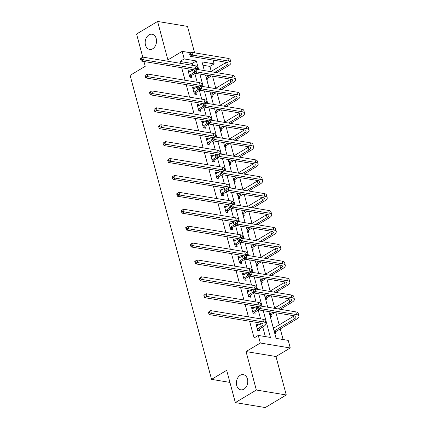<?xml version="1.0" encoding="UTF-8"?>
<svg xmlns="http://www.w3.org/2000/svg" width="429" height="429" viewBox="0 0 429 429"><rect width="100%" height="100%" fill="white"/><g stroke="black" fill="none" stroke-linecap="round" stroke-linejoin="round"><path stroke-width="0.64" d="M240.208 375.295A7.69 5.625 99.4 0 1 243.323 374.64A7.69 5.625 99.4 0 1 247.753 381.032A7.69 5.625 99.4 0 1 243.924 389.162A7.69 5.625 99.4 0 1 240.814 389.816A7.69 5.625 99.4 0 1 236.384 383.424A7.69 5.625 99.4 0 1 240.208 375.295M148.997 34.888A7.69 5.625 99.4 0 1 152.113 34.234A7.69 5.625 99.4 0 1 156.537 40.626A7.69 5.625 99.4 0 1 152.713 48.756A7.69 5.625 99.4 0 1 149.603 49.41A7.69 5.625 99.4 0 1 145.174 43.018A7.69 5.625 99.4 0 1 148.997 34.888M268.919 311.604L276.088 338.374L288.218 340.379L290.251 347.967L260.328 343.018L258.296 335.43L270.426 337.435L263.256 310.671M275.965 356.515L246.042 351.566L256.349 390.025L235.339 402.6L265.261 407.55L286.272 394.975L275.965 356.515L290.251 347.967M194.594 52.837L187.511 26.4L157.588 21.45L167.895 59.91L182.18 51.362L191.136 52.842M213.116 60.092L214.135 63.894L202.005 61.889L204.338 70.603M211.256 71.348L209.931 66.409L214.135 63.894M283.119 339.537L280.271 328.904M279.188 324.866L275.944 312.768M274.657 307.963L271.418 295.865M270.131 291.066L266.886 278.968M265.599 274.163L262.36 262.065M261.073 257.261L257.829 245.163M256.542 240.358L253.303 228.26M252.016 223.461L248.772 211.363M247.485 206.558L244.246 194.46M242.959 189.656L239.714 177.558M238.427 172.753L235.189 160.655M233.902 155.856L230.657 143.758M229.37 138.953L226.131 126.855M224.844 122.05L221.6 109.953M220.313 105.153L217.074 93.05M215.787 88.251L212.543 76.153M256.349 390.025L286.272 394.975M142.76 57.1L136.578 34.025L157.588 21.45M235.339 402.6L226.684 370.313L211.556 379.37L229.928 382.405M211.556 379.37L130.1 75.365L145.227 66.307L143.935 61.492M209.931 66.409L202.906 65.246M206.853 79.982L208.017 80.175L207.545 78.416M211.379 96.884L212.548 97.077L212.076 95.318M215.91 113.782L217.074 113.975L216.602 112.216M220.436 130.684L221.605 130.877L221.133 129.118M224.968 147.587L226.131 147.78L225.659 146.021M229.499 164.489L230.663 164.682L230.191 162.923M234.025 181.387L235.189 181.58L234.717 179.821M238.556 198.289L239.72 198.482L239.248 196.723M243.082 215.192L244.246 215.385L243.774 213.626M247.613 232.094L248.777 232.282L248.305 230.529M252.139 248.992L253.303 249.185L252.837 247.426M256.671 265.894L257.834 266.087L257.362 264.328M261.197 282.797L262.36 282.99L261.894 281.231M265.728 299.699L266.892 299.887L266.42 298.134M270.254 316.597L271.418 316.79L270.951 315.031M273.042 327L274.206 327.193L274.356 327.756M274.785 333.499L275.949 333.692L275.477 331.933M192.648 65.353L192.144 63.465L180.008 61.46L180.518 63.347M181.692 67.734L185.044 80.25M186.224 84.636L189.575 97.147M190.749 101.539L194.101 114.05M195.281 118.436L198.632 130.952M199.807 135.339L203.158 147.855M204.338 152.241L207.69 164.752M208.864 169.144L212.216 181.655M213.395 186.041L216.747 198.557M217.921 202.944L221.273 215.46M222.453 219.846L225.804 232.357M226.979 236.749L230.33 249.26M231.51 253.646L234.861 266.162M236.036 270.549L239.387 283.065M240.567 287.451L243.919 299.962M245.093 304.354L248.445 316.865M249.624 321.251L254.097 337.945L258.296 335.43M265.326 336.593L262.762 327.027M260.58 318.87L258.237 310.124M256.049 301.973L253.705 293.227M251.523 285.071L249.179 276.324M246.991 268.168L244.648 259.422M242.465 251.265L240.122 242.519M237.934 234.368L235.591 225.622M233.403 217.465L231.065 208.719M228.877 200.563L226.533 191.817M224.346 183.66L222.002 174.919M219.82 166.763L217.476 158.017M215.288 149.86L212.945 141.114M210.762 132.958L208.419 124.212M206.231 116.055L203.888 107.314M201.705 99.158L199.362 90.412M197.174 82.255L194.83 73.509M190.256 71.563L190.101 70.999L188.079 70.662L189.822 77.166L191.843 77.499L191.372 75.74M194.782 88.465L194.632 87.897L192.61 87.564L194.353 94.064L196.375 94.401L195.903 92.643M199.313 105.368L199.158 104.799L197.136 104.467L198.879 110.966L200.901 111.299L200.429 109.54M203.839 122.265L203.689 121.702L201.668 121.369L203.41 127.869L205.432 128.201L204.96 126.442M208.371 139.168L208.215 138.605L206.193 138.267L207.936 144.766L209.958 145.104L209.486 143.345M212.897 156.07L212.746 155.502L210.725 155.169L212.468 161.669L214.489 162.006L214.017 160.248M217.428 172.967L217.272 172.404L215.251 172.072L216.994 178.571L219.015 178.904L218.543 177.145M221.954 189.87L221.804 189.307L219.782 188.974L221.525 195.474L223.547 195.806L223.075 194.047M226.485 206.773L226.33 206.21L224.308 205.872L226.051 212.371L228.072 212.709L227.601 210.95M231.011 223.675L230.861 223.107L228.839 222.774L230.582 229.274L232.604 229.612L232.132 227.853M235.542 240.572L235.387 240.009L233.365 239.677L235.108 246.176L237.13 246.509L236.658 244.75M240.068 257.475L239.918 256.912L237.897 256.574L239.639 263.079L241.661 263.411L241.189 261.652M244.6 274.378L244.444 273.815L242.423 273.477L244.165 279.976L246.187 280.314L245.715 278.555M249.126 291.28L248.976 290.712L246.954 290.379L248.697 296.879L250.718 297.217L250.246 295.458M253.657 308.178L253.501 307.614L251.48 307.282L253.223 313.781L255.244 314.114L254.772 312.355M258.183 325.08L258.033 324.517L256.011 324.179L257.754 330.684L259.776 331.016L259.304 329.257M246.042 351.566L260.328 343.018M180.008 61.46L184.213 58.945L182.18 51.362M205.518 74.989L208.869 87.5M210.044 91.892L213.395 104.403M214.575 108.789L217.927 121.305M219.101 125.692L222.453 138.208M223.632 142.594L226.984 155.105M228.158 159.497L231.51 172.008M232.69 176.394L236.041 188.91M237.216 193.297L240.567 205.813M241.747 210.199L245.098 222.71M246.273 227.102L249.624 239.613M250.804 243.999L254.156 256.515M255.33 260.902L258.682 273.412M259.861 277.804L263.213 290.315M264.387 294.702L267.739 307.218M198.681 69.664L196.343 60.95L184.213 58.945M262.081 306.279L258.725 293.768M257.55 289.382L254.199 276.866M253.024 272.479L249.667 259.963M248.493 255.577L245.141 243.066M243.967 238.674L240.61 226.163M239.436 221.777L236.084 209.261M234.91 204.874L231.553 192.358M230.378 187.972L227.027 175.461M225.852 171.069L222.495 158.558M221.321 154.172L217.97 141.656M216.795 137.269L213.438 124.753M212.264 120.367L208.912 107.856M207.738 103.464L204.381 90.953M203.207 86.567L199.855 74.051M192.144 63.465L196.343 60.95M188.438 71.997L190.101 70.999M192.964 88.894L194.632 87.897M197.496 105.797L199.158 104.799M202.021 122.699L203.689 121.702M206.553 139.597L208.215 138.605M211.079 156.499L212.746 155.502M215.61 173.402L217.272 172.404M220.136 190.304L221.804 189.307M224.667 207.202L226.33 206.21M229.193 224.104L230.861 223.107M233.725 241.007L235.387 240.009M238.251 257.909L239.918 256.912M242.782 274.807L244.444 273.815M247.308 291.709L248.976 290.712M251.839 308.612L253.501 307.614M273.246 327.767L274.206 327.193M256.365 325.514L258.033 324.517M189.35 75.407L193.323 72.871A6.011 2.161 165 0 0 194.466 72.018M188.551 72.421L192.6 70.158A6.011 2.161 165 0 0 193.334 69.659M195.211 73.284L191.602 75.445L190.224 77.231M194.836 70.238A6.011 2.161 165 0 0 193.479 69.686L141.361 61.063L140.723 59.701L141.559 59.197L141.27 58.113L140.428 58.617L140.723 59.701M140.428 58.617L142.734 57.1L194.857 65.717A9.014 3.239 -15 0 1 197.26 67.16L197.898 69.536M141.27 58.113L142.734 57.1L143.458 59.808L195.581 68.425A9.014 3.239 -15 0 1 197.833 69.525M141.559 59.197L143.458 59.808L141.361 61.063M189.58 75.113L191.602 75.445M189.586 53.909L189.875 54.992L190.717 54.488L190.428 53.405L189.586 53.909L191.892 52.392L192.616 55.1L228.566 61.047A9.014 3.239 -15 0 1 230.968 62.484A9.014 3.239 -15 0 1 228.33 65.819L216.876 72.673M211.384 75.96L207.775 78.121L206.719 79.488M210.736 71.659L225.579 62.779A6.011 2.161 165 0 0 226.319 62.275M206.193 77.52L209.363 75.627M214.854 72.34L226.308 65.487A6.011 2.161 165 0 0 228.067 63.261A6.011 2.161 165 0 0 226.464 62.302L190.519 56.355L189.875 54.992M190.428 53.405L191.892 52.392L227.842 58.333A9.014 3.239 -15 0 1 230.244 59.776L230.968 62.484M190.717 54.488L192.616 55.1L190.519 56.355M206.29 77.874L207.775 78.121M193.881 92.305L197.849 89.768A6.011 2.161 165 0 0 198.992 88.921M193.082 89.323L197.126 87.06A6.011 2.161 165 0 0 197.86 86.561M199.737 90.187L196.128 92.348L194.755 94.133M199.362 87.141A6.011 2.161 165 0 0 198.01 86.588L145.887 77.965L145.249 76.603L146.091 76.099L145.801 75.016L144.959 75.52L145.249 76.603M144.959 75.52L147.265 73.997L199.383 82.62A9.014 3.239 -15 0 1 201.791 84.057L202.429 86.438M145.801 75.016L147.265 73.997L147.989 76.705L200.112 85.328A9.014 3.239 -15 0 1 202.365 86.427M146.091 76.099L147.989 76.705L145.887 77.965M194.106 92.01L196.128 92.348M198.407 109.207L202.381 106.671A6.011 2.161 165 0 0 203.523 105.824M197.608 106.226L201.657 103.963A6.011 2.161 165 0 0 202.391 103.464M204.268 107.084L200.659 109.245L199.281 111.031M203.893 104.043A6.011 2.161 165 0 0 202.536 103.486L150.418 94.868L149.78 93.501L150.617 93.002L150.327 91.913L149.485 92.417L149.78 93.501M149.485 92.417L151.791 90.9L203.914 99.523A9.014 3.239 -15 0 1 206.317 100.96L206.955 103.335M150.327 91.913L151.791 90.9L152.515 93.608L204.638 102.231A9.014 3.239 -15 0 1 206.891 103.325M150.617 93.002L152.515 93.608L150.418 94.868M198.638 108.912L200.659 109.245M194.117 70.812L194.407 71.895L195.249 71.391L194.959 70.308L194.117 70.812L196.423 69.289L197.147 71.997L233.092 77.944A9.014 3.239 -15 0 1 235.5 79.386A9.014 3.239 -15 0 1 232.856 82.722L221.402 89.575M215.916 92.862L212.301 95.023L211.25 96.391M215.267 88.562L230.11 79.676A6.011 2.161 165 0 0 230.845 79.177M210.725 94.423L213.894 92.525M219.38 89.243L230.834 82.384A6.011 2.161 165 0 0 232.598 80.164A6.011 2.161 165 0 0 230.995 79.204L195.045 73.257L194.407 71.895M194.959 70.308L196.423 69.289L232.368 75.236A9.014 3.239 -15 0 1 234.77 76.678L235.5 79.386M195.249 71.391L197.147 71.997L195.045 73.257M210.816 94.777L212.301 95.023M198.643 87.709L198.938 88.792L199.775 88.294L199.485 87.21L198.643 87.709L200.949 86.191L201.673 88.9L237.623 94.847A9.014 3.239 -15 0 1 240.026 96.284A9.014 3.239 -15 0 1 237.387 99.625L225.933 106.478M220.442 109.76L216.833 111.921L215.776 113.294M219.793 105.459L234.636 96.579A6.011 2.161 165 0 0 235.376 96.08M215.251 111.325L218.42 109.427M223.911 106.14L235.365 99.287A6.011 2.161 165 0 0 237.124 97.061A6.011 2.161 165 0 0 235.521 96.101L199.576 90.16L198.938 88.792M199.485 87.21L200.949 86.191L236.899 92.138A9.014 3.239 -15 0 1 239.302 93.576L240.026 96.284M199.775 88.294L201.673 88.9L199.576 90.16M215.347 111.674L216.833 111.921M202.938 126.11L206.907 123.573A6.011 2.161 165 0 0 208.054 122.721M202.139 123.123L206.183 120.865A6.011 2.161 165 0 0 206.923 120.367M208.794 123.986L205.185 126.147L203.813 127.933M208.419 120.94A6.011 2.161 165 0 0 207.068 120.388L154.944 111.765L154.306 110.403L155.148 109.899L154.858 108.816L154.016 109.32L154.306 110.403M154.016 109.32L156.322 107.802L208.44 116.425A9.014 3.239 -15 0 1 210.848 117.862L211.486 120.238M154.858 108.816L156.322 107.802L157.046 110.51L209.17 119.133A9.014 3.239 -15 0 1 211.422 120.227M155.148 109.899L157.046 110.51L154.944 111.765M203.164 125.815L205.185 126.147M207.464 143.013L211.438 140.476A6.011 2.161 165 0 0 212.58 139.623M206.665 140.026L210.714 137.763A6.011 2.161 165 0 0 211.449 137.264M213.326 140.889L209.717 143.05L208.338 144.836M212.95 137.843A6.011 2.161 165 0 0 211.594 137.291L159.475 128.668L158.837 127.306L159.674 126.802L159.384 125.718L158.542 126.223L158.837 127.306M158.542 126.223L160.848 124.705L212.972 133.322A9.014 3.239 -15 0 1 215.374 134.765L216.012 137.141M159.384 125.718L160.848 124.705L161.577 127.413L213.696 136.031A9.014 3.239 -15 0 1 215.948 137.13M159.674 126.802L161.577 127.413L159.475 128.668M207.695 142.712L209.717 143.05M211.996 159.91L215.964 157.373A6.011 2.161 165 0 0 217.112 156.526M211.197 156.928L215.24 154.665A6.011 2.161 165 0 0 215.98 154.167M217.852 157.792L214.243 159.953L212.87 161.738M217.482 154.746A6.011 2.161 165 0 0 216.125 154.193L164.001 145.57L163.363 144.208L164.205 143.704L163.916 142.621L163.074 143.125L163.363 144.208M163.074 143.125L165.379 141.602L217.498 150.225A9.014 3.239 -15 0 1 219.905 151.662L220.544 154.043M163.916 142.621L165.379 141.602L166.103 144.31L218.227 152.933A9.014 3.239 -15 0 1 220.479 154.032M164.205 143.704L166.103 144.31L164.001 145.57M212.221 159.615L214.243 159.953M203.174 104.612L203.464 105.695L204.306 105.191L204.016 104.108L203.174 104.612L205.48 103.094L206.204 105.802L242.149 111.749A9.014 3.239 -15 0 1 244.557 113.186A9.014 3.239 -15 0 1 241.913 116.522L230.459 123.375M224.973 126.662L221.359 128.823L220.308 130.191M224.324 122.362L239.167 113.481A6.011 2.161 165 0 0 239.902 112.983M219.782 128.223L222.951 126.33M228.437 123.043L239.891 116.189A6.011 2.161 165 0 0 241.656 113.964A6.011 2.161 165 0 0 240.052 113.004L204.102 107.057L203.464 105.695M204.016 104.108L205.48 103.094L241.425 109.041A9.014 3.239 -15 0 1 243.828 110.478L244.557 113.186M204.306 105.191L206.204 105.802L204.102 107.057M219.873 128.577L221.359 128.823M207.7 121.514L207.995 122.597L208.832 122.093L208.542 121.01L207.7 121.514L210.006 119.997L210.73 122.705L246.68 128.646A9.014 3.239 -15 0 1 249.083 130.089A9.014 3.239 -15 0 1 246.444 133.424L234.99 140.278M229.499 143.565L225.89 145.726L224.834 147.093M228.855 139.264L243.693 130.384A6.011 2.161 165 0 0 244.433 129.88M224.308 145.125L227.477 143.227M232.968 139.945L244.423 133.092A6.011 2.161 165 0 0 246.182 130.866A6.011 2.161 165 0 0 244.578 129.907L208.633 123.96L207.995 122.597M208.542 121.01L210.006 119.997L245.956 125.938A9.014 3.239 -15 0 1 248.359 127.381L249.083 130.089M208.832 122.093L210.73 122.705L208.633 123.96M224.405 145.479L225.89 145.726M212.232 138.417L212.521 139.5L213.363 138.996L213.074 137.913L212.232 138.417L214.538 136.894L215.261 139.602L251.212 145.549A9.014 3.239 -15 0 1 253.614 146.991A9.014 3.239 -15 0 1 250.97 150.327L239.516 157.18M234.03 160.467L230.416 162.629L229.365 163.996M233.381 156.167L248.225 147.281A6.011 2.161 165 0 0 248.959 146.782M228.839 162.028L232.009 160.13M237.494 156.848L248.949 149.989A6.011 2.161 165 0 0 250.713 147.769A6.011 2.161 165 0 0 249.11 146.809L213.159 140.862L212.521 139.5M213.074 137.913L214.538 136.894L250.482 142.841A9.014 3.239 -15 0 1 252.885 144.278L253.614 146.991M213.363 138.996L215.261 139.602L213.159 140.862M228.93 162.382L230.416 162.629M216.522 176.812L220.495 174.276A6.011 2.161 165 0 0 221.637 173.423M215.723 173.831L219.771 171.568A6.011 2.161 165 0 0 220.506 171.069M222.383 174.689L218.774 176.85L217.401 178.636M222.007 171.648A6.011 2.161 165 0 0 220.656 171.091L168.533 162.473L167.895 161.106L168.731 160.602L168.441 159.518L167.6 160.022L167.895 161.106M167.6 160.022L169.905 158.505L222.029 167.128A9.014 3.239 -15 0 1 224.431 168.565L225.069 170.94M168.441 159.518L169.905 158.505L170.635 161.213L222.753 169.836A9.014 3.239 -15 0 1 225.005 170.93M168.731 160.602L170.635 161.213L168.533 162.473M216.752 176.517L218.774 176.85M216.758 155.314L217.053 156.397L217.889 155.899L217.6 154.81L216.758 155.314L219.063 153.797L219.787 156.505L255.738 162.452A9.014 3.239 -15 0 1 258.14 163.889A9.014 3.239 -15 0 1 255.502 167.224L244.047 174.083M238.556 177.365L234.947 179.526L233.891 180.899M237.913 173.064L252.751 164.184A6.011 2.161 165 0 0 253.491 163.685M233.365 178.931L236.535 177.032M242.026 173.745L253.48 166.892A6.011 2.161 165 0 0 255.239 164.666A6.011 2.161 165 0 0 253.636 163.706L217.691 157.765L217.053 156.397M217.6 154.81L219.063 153.797L255.014 159.744A9.014 3.239 -15 0 1 257.416 161.181L258.14 163.889M217.889 155.899L219.787 156.505L217.691 157.765M233.462 179.279L234.947 179.526M221.053 193.715L225.021 191.178A6.011 2.161 165 0 0 226.169 190.326M220.254 190.728L224.297 188.47A6.011 2.161 165 0 0 225.037 187.972M226.909 191.591L223.3 193.752L221.927 195.538M226.539 188.546A6.011 2.161 165 0 0 225.182 187.993L173.059 179.37L172.42 178.008L173.262 177.504L172.973 176.421L172.131 176.925L172.42 178.008M172.131 176.925L174.437 175.407L226.555 184.03A9.014 3.239 -15 0 1 228.963 185.467L229.601 187.843M172.973 176.421L174.437 175.407L175.161 178.115L227.284 186.738A9.014 3.239 -15 0 1 229.536 187.832M173.262 177.504L175.161 178.115L173.059 179.37M221.278 193.42L223.3 193.752M221.289 172.217L221.578 173.3L222.42 172.796L222.131 171.713L221.289 172.217L223.595 170.699L224.319 173.407L260.269 179.354A9.014 3.239 -15 0 1 262.671 180.791A9.014 3.239 -15 0 1 260.028 184.127L248.573 190.98M243.087 194.267L239.473 196.428L238.422 197.796M242.439 189.967L257.282 181.086A6.011 2.161 165 0 0 258.017 180.588M237.897 195.828L241.066 193.935M246.552 190.648L258.006 183.794A6.011 2.161 165 0 0 259.77 181.569A6.011 2.161 165 0 0 258.167 180.609L222.217 174.662L221.578 173.3M222.131 171.713L223.595 170.699L259.54 176.646A9.014 3.239 -15 0 1 261.947 178.083L262.671 180.791M222.42 172.796L224.319 173.407L222.217 174.662M237.988 196.182L239.473 196.428M225.579 210.618L229.553 208.081A6.011 2.161 165 0 0 230.695 207.228M224.78 207.631L228.829 205.368A6.011 2.161 165 0 0 229.563 204.869M231.44 208.494L227.831 210.655L226.458 212.441M231.065 205.448A6.011 2.161 165 0 0 229.713 204.896L177.59 196.273L176.952 194.911L177.788 194.407L177.499 193.323L176.657 193.828L176.952 194.911M176.657 193.828L178.963 192.31L231.086 200.928A9.014 3.239 -15 0 1 233.489 202.37L234.127 204.746M177.499 193.323L178.963 192.31L179.692 195.018L231.81 203.636A9.014 3.239 -15 0 1 234.062 204.735M177.788 194.407L179.692 195.018L177.59 196.273M225.81 210.317L227.831 210.655M225.815 189.119L226.11 190.203L226.946 189.698L226.657 188.615L225.815 189.119L228.121 187.602L228.845 190.31L264.795 196.251A9.014 3.239 -15 0 1 267.197 197.694A9.014 3.239 -15 0 1 264.559 201.029L253.105 207.883M247.613 211.17L244.004 213.331L242.948 214.698M246.97 206.869L261.808 197.989A6.011 2.161 165 0 0 262.548 197.485M242.423 212.73L245.592 210.832M251.083 207.55L262.537 200.697A6.011 2.161 165 0 0 264.296 198.471A6.011 2.161 165 0 0 262.693 197.512L226.748 191.565L226.11 190.203M226.657 188.615L228.121 187.602L264.071 193.543A9.014 3.239 -15 0 1 266.473 194.986L267.197 197.694M226.946 189.698L228.845 190.31L226.748 191.565M242.519 213.084L244.004 213.331M230.11 227.515L234.078 224.978A6.011 2.161 165 0 0 235.226 224.131M229.311 224.533L233.355 222.27A6.011 2.161 165 0 0 234.095 221.772M235.966 225.397L232.357 227.558L230.984 229.343M235.596 222.351A6.011 2.161 165 0 0 234.239 221.798L182.116 213.175L181.478 211.813L182.32 211.309L182.03 210.226L181.188 210.725L181.478 211.813M181.188 210.725L183.494 209.207L235.612 217.83A9.014 3.239 -15 0 1 238.02 219.267L238.658 221.648M182.03 210.226L183.494 209.207L184.218 211.915L236.341 220.538A9.014 3.239 -15 0 1 238.594 221.637M182.32 211.309L184.218 211.915L182.116 213.175M230.335 227.22L232.357 227.558M230.346 206.017L230.636 207.105L231.478 206.601L231.188 205.518L230.346 206.017L232.652 204.499L233.376 207.207L269.326 213.154A9.014 3.239 -15 0 1 271.729 214.597A9.014 3.239 -15 0 1 269.085 217.932L257.631 224.785M252.145 228.072L248.53 230.228L247.479 231.601M251.496 223.772L266.339 214.886A6.011 2.161 165 0 0 267.074 214.387M246.954 229.633L250.123 227.735M255.609 224.453L267.063 217.594A6.011 2.161 165 0 0 268.827 215.374A6.011 2.161 165 0 0 267.224 214.414L231.274 208.467L230.636 207.105M231.188 205.518L232.652 204.499L268.597 210.446A9.014 3.239 -15 0 1 271.005 211.883L271.729 214.597M231.478 206.601L233.376 207.207L231.274 208.467M247.045 229.987L248.53 230.228M234.636 244.417L238.61 241.881A6.011 2.161 165 0 0 239.752 241.028M233.837 241.436L237.886 239.173A6.011 2.161 165 0 0 238.621 238.674M240.497 242.294L236.888 244.455L235.516 246.241M240.122 239.253A6.011 2.161 165 0 0 238.771 238.696L186.647 230.078L186.009 228.711L186.846 228.207L186.556 227.123L185.714 227.627L186.009 228.711M185.714 227.627L188.02 226.11L240.143 234.733A9.014 3.239 -15 0 1 242.546 236.17L243.184 238.545M186.556 227.123L188.02 226.11L188.749 228.818L240.867 237.441A9.014 3.239 -15 0 1 243.12 238.535M186.846 228.207L188.749 228.818L186.647 230.078M234.867 244.122L236.888 244.455M234.872 222.919L235.167 224.002L236.004 223.498L235.714 222.415L234.872 222.919L237.178 221.402L237.902 224.11L273.852 230.057A9.014 3.239 -15 0 1 276.255 231.494A9.014 3.239 -15 0 1 273.616 234.829L262.162 241.688M256.671 244.97L253.062 247.131L252.005 248.504M256.027 240.669L270.865 231.789A6.011 2.161 165 0 0 271.605 231.29M251.48 246.536L254.649 244.637M260.14 241.35L271.595 234.497A6.011 2.161 165 0 0 273.353 232.271A6.011 2.161 165 0 0 271.75 231.311L235.805 225.37L235.167 224.002M235.714 222.415L237.178 221.402L273.128 227.349A9.014 3.239 -15 0 1 275.531 228.786L276.255 231.494M236.004 223.498L237.902 224.11L235.805 225.37M251.576 246.884L253.062 247.131M239.167 261.32L243.136 258.784A6.011 2.161 165 0 0 244.283 257.931M238.368 258.333L242.412 256.075A6.011 2.161 165 0 0 243.152 255.577M245.023 259.196L241.414 261.358L240.042 263.143M244.653 256.151A6.011 2.161 165 0 0 243.297 255.598L191.173 246.975L190.535 245.613L191.377 245.109L191.087 244.026L190.245 244.53L190.535 245.613M190.245 244.53L192.551 243.012L244.675 251.63A9.014 3.239 -15 0 1 247.077 253.072L247.715 255.448M191.087 244.026L192.551 243.012L193.275 245.72L245.399 254.343A9.014 3.239 -15 0 1 247.651 255.437M191.377 245.109L193.275 245.72L191.173 246.975M239.393 261.025L241.414 261.358M239.403 239.822L239.693 240.905L240.535 240.401L240.245 239.318L239.403 239.822L241.709 238.304L242.433 241.012L278.383 246.959A9.014 3.239 -15 0 1 280.786 248.396A9.014 3.239 -15 0 1 278.142 251.732L266.688 258.585M261.202 261.872L257.588 264.033L256.537 265.401M260.553 257.572L275.397 248.691A6.011 2.161 165 0 0 276.131 248.193M256.011 263.433L259.18 261.54M264.666 258.253L276.12 251.399A6.011 2.161 165 0 0 277.885 249.174A6.011 2.161 165 0 0 276.281 248.214L240.331 242.267L239.693 240.905M240.245 239.318L241.709 238.304L277.654 244.251A9.014 3.239 -15 0 1 280.062 245.688L280.786 248.396M240.535 240.401L242.433 241.012L240.331 242.267M256.102 263.787L257.588 264.033M243.693 278.217L247.667 275.681A6.011 2.161 165 0 0 248.809 274.833M242.894 275.236L246.943 272.973A6.011 2.161 165 0 0 247.678 272.474M249.555 276.099L245.946 278.26L244.573 280.046M249.179 273.053A6.011 2.161 165 0 0 247.828 272.501L195.704 263.878L195.066 262.516L195.903 262.012L195.613 260.929L194.777 261.433L195.066 262.516M194.777 261.433L197.077 259.91L249.201 268.533A9.014 3.239 -15 0 1 251.603 269.975L252.241 272.351M195.613 260.929L197.077 259.91L197.807 262.623L249.925 271.241A9.014 3.239 -15 0 1 252.177 272.34M195.903 262.012L197.807 262.623L195.704 263.878M243.924 277.922L245.946 278.26M243.929 256.724L244.224 257.808L245.061 257.303L244.771 256.22L243.929 256.724L246.235 255.201L246.959 257.915L282.909 263.856A9.014 3.239 -15 0 1 285.312 265.299A9.014 3.239 -15 0 1 282.673 268.634L271.219 275.488M265.728 278.775L262.119 280.936L261.068 282.303M265.084 274.474L279.923 265.589A6.011 2.161 165 0 0 280.663 265.09M260.537 280.335L263.706 278.437M269.197 275.155L280.652 268.302A6.011 2.161 165 0 0 282.411 266.077A6.011 2.161 165 0 0 280.807 265.117L244.862 259.17L244.224 257.808M244.771 256.22L246.235 255.201L282.185 261.148A9.014 3.239 -15 0 1 284.588 262.591L285.312 265.299M245.061 257.303L246.959 257.915L244.862 259.17M260.634 280.689L262.119 280.936M248.225 295.12L252.193 292.583A6.011 2.161 165 0 0 253.341 291.736M247.426 292.138L251.469 289.875A6.011 2.161 165 0 0 252.209 289.377M254.081 293.002L250.472 295.163L249.099 296.948M253.711 289.956A6.011 2.161 165 0 0 252.354 289.403L200.23 280.781L199.592 279.413L200.434 278.914L200.145 277.831L199.303 278.33L199.592 279.413M199.303 278.33L201.609 276.812L253.732 285.435A9.014 3.239 -15 0 1 256.134 286.872L256.773 289.253M200.145 277.831L201.609 276.812L202.332 279.52L254.456 288.143A9.014 3.239 -15 0 1 256.708 289.243M200.434 278.914L202.332 279.52L200.23 280.781M248.45 294.825L250.472 295.163M248.461 273.622L248.75 274.705L249.592 274.206L249.303 273.123L248.461 273.622L250.767 272.104L251.491 274.812L287.441 280.759A9.014 3.239 -15 0 1 289.843 282.202A9.014 3.239 -15 0 1 287.199 285.537L275.745 292.39M270.259 295.678L266.645 297.833L265.594 299.206M269.61 291.377L284.454 282.491A6.011 2.161 165 0 0 285.188 281.992M265.068 297.238L268.238 295.34M273.723 292.058L285.178 285.199A6.011 2.161 165 0 0 286.942 282.979A6.011 2.161 165 0 0 285.339 282.019L249.388 276.072L248.75 274.705M249.303 273.123L250.767 272.104L286.711 278.051A9.014 3.239 -15 0 1 289.119 279.488L289.843 282.202M249.592 274.206L251.491 274.812L249.388 276.072M265.16 297.592L266.645 297.833M252.751 312.022L256.724 309.486A6.011 2.161 165 0 0 257.867 308.633M251.952 309.041L256 306.778A6.011 2.161 165 0 0 256.735 306.279M258.612 309.899L255.003 312.06L253.63 313.846M258.237 306.858A6.011 2.161 165 0 0 256.885 306.301L204.762 297.683L204.124 296.316L204.96 295.812L204.671 294.728L203.834 295.232L204.124 296.316M203.834 295.232L206.135 293.715L258.258 302.338A9.014 3.239 -15 0 1 260.66 303.775L261.299 306.15M204.671 294.728L206.135 293.715L206.864 296.423L258.982 305.046A9.014 3.239 -15 0 1 261.234 306.14M204.96 295.812L206.864 296.423L204.762 297.683M252.981 311.727L255.003 312.06M252.987 290.524L253.282 291.607L254.118 291.103L253.829 290.02L252.987 290.524L255.293 289.007L256.022 291.715L291.967 297.662A9.014 3.239 -15 0 1 294.369 299.099A9.014 3.239 -15 0 1 291.731 302.434L280.276 309.293M274.785 312.575L271.176 314.736L270.125 316.109M274.142 308.274L288.98 299.394A6.011 2.161 165 0 0 289.72 298.895M269.594 314.141L272.764 312.242M278.255 308.955L289.709 302.102A6.011 2.161 165 0 0 291.468 299.876A6.011 2.161 165 0 0 289.865 298.916L253.92 292.975L253.282 291.607M253.829 290.02L255.293 289.007L291.243 294.954A9.014 3.239 -15 0 1 293.645 296.391L294.369 299.099M254.118 291.103L256.022 291.715L253.92 292.975M269.691 314.489L271.176 314.736M257.282 328.925L261.256 326.389A6.011 2.161 165 0 0 263.015 324.163A6.011 2.161 165 0 0 261.411 323.203L209.288 314.58L208.65 313.218L209.491 312.714L209.202 311.631L208.36 312.135L208.65 313.218M256.483 325.938L260.526 323.68A6.011 2.161 165 0 0 261.266 323.176M208.36 312.135L210.666 310.617L211.39 313.326L263.513 321.948A9.014 3.239 -15 0 1 265.916 323.386A9.014 3.239 -15 0 1 263.277 326.721L259.529 328.963L258.156 330.748M209.202 311.631L210.666 310.617L262.789 319.235A9.014 3.239 -15 0 1 265.192 320.678L265.916 323.386M209.491 312.714L211.39 313.326L209.288 314.58M257.507 328.63L259.529 328.963M257.518 307.427L257.808 308.51L258.649 308.006L258.36 306.923L257.518 307.427L259.824 305.909L260.548 308.617L296.498 314.564A9.014 3.239 -15 0 1 298.9 316.001A9.014 3.239 -15 0 1 296.257 319.337L275.702 331.638L274.651 333.006M273.396 328.33L293.511 316.296A6.011 2.161 165 0 0 294.246 315.798M274.126 331.038L294.235 319.004A6.011 2.161 165 0 0 295.999 316.779A6.011 2.161 165 0 0 294.396 315.819L258.446 309.872L257.808 308.51M258.36 306.923L259.824 305.909L295.769 311.856A9.014 3.239 -15 0 1 298.176 313.293L298.9 316.001M258.649 308.006L260.548 308.617L258.446 309.872M274.217 331.392L275.702 331.638M192.6 70.158L193.323 72.871M194.857 65.717L195.581 68.425M225.579 62.779L226.308 65.487M227.842 58.333L228.566 61.047M197.126 87.06L197.849 89.768M199.383 82.62L200.112 85.328M201.657 103.963L202.381 106.671M203.914 99.523L204.638 102.231M230.11 79.676L230.834 82.384M232.368 75.236L233.092 77.944M234.636 96.579L235.365 99.287M236.899 92.138L237.623 94.847M206.183 120.865L206.907 123.573M208.44 116.425L209.17 119.133M210.714 137.763L211.438 140.476M212.972 133.322L213.696 136.031M215.24 154.665L215.964 157.373M217.498 150.225L218.227 152.933M239.167 113.481L239.891 116.189M241.425 109.041L242.149 111.749M243.693 130.384L244.423 133.092M245.956 125.938L246.68 128.646M248.225 147.281L248.949 149.989M250.482 142.841L251.212 145.549M219.771 171.568L220.495 174.276M222.029 167.128L222.753 169.836M252.751 164.184L253.48 166.892M255.014 159.744L255.738 162.452M224.297 188.47L225.021 191.178M226.555 184.03L227.284 186.738M257.282 181.086L258.006 183.794M259.54 176.646L260.269 179.354M228.829 205.368L229.553 208.081M231.086 200.928L231.81 203.636M261.808 197.989L262.537 200.697M264.071 193.543L264.795 196.251M233.355 222.27L234.078 224.978M235.612 217.83L236.341 220.538M266.339 214.886L267.063 217.594M268.597 210.446L269.326 213.154M237.886 239.173L238.61 241.881M240.143 234.733L240.867 237.441M270.865 231.789L271.595 234.497M273.128 227.349L273.852 230.057M242.412 256.075L243.136 258.784M244.675 251.63L245.399 254.343M275.397 248.691L276.12 251.399M277.654 244.251L278.383 246.959M246.943 272.973L247.667 275.681M249.201 268.533L249.925 271.241M279.923 265.589L280.652 268.302M282.185 261.148L282.909 263.856M251.469 289.875L252.193 292.583M253.732 285.435L254.456 288.143M284.454 282.491L285.178 285.199M286.711 278.051L287.441 280.759M256 306.778L256.724 309.486M258.258 302.338L258.982 305.046M288.98 299.394L289.709 302.102M291.243 294.954L291.967 297.662M260.526 323.68L261.256 326.389M262.789 319.235L263.513 321.948M293.511 316.296L294.235 319.004M295.769 311.856L296.498 314.564"/></g></svg>

